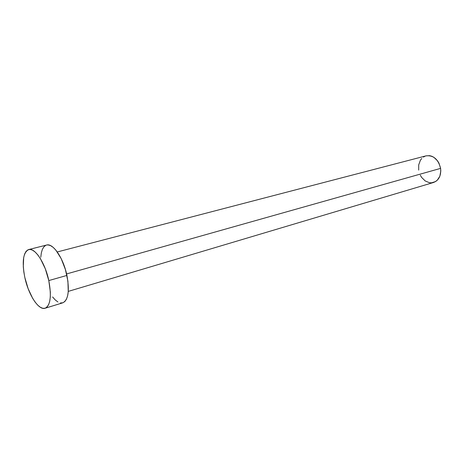 <?xml version="1.0" encoding="UTF-8"?>
<svg xmlns="http://www.w3.org/2000/svg" width="464" height="464" viewBox="0 0 464 464"><rect width="100%" height="100%" fill="white"/><g stroke="black" fill="none" stroke-linecap="round" stroke-linejoin="round"><path stroke-width="0.7" d="M68.278 291.386L433.509 182.485C438.874 180.345 441.241 175.641 440.609 168.374L66.59 273.94L440.609 168.374C438.283 159.256 433.44 155.08 426.068 155.852L57.269 251.958M48.801 280.569C51.684 296.252 50.448 305.48 45.095 308.241C38.651 310.596 28.461 294.756 24.853 277.571C21.814 261.8 23.096 252.462 28.704 249.557C34.846 247.411 45.165 262.943 48.801 280.569L66.926 275.425L48.801 280.569L50.344 292.024L50.298 297.041L49.712 301.316L48.616 304.68L47.061 307.011L45.112 308.235L42.862 308.328L40.391 307.307L37.804 305.231L35.189 302.186L32.642 298.3L28.118 288.62L24.853 277.571L23.838 272.014L23.293 266.701L23.681 257.537L24.615 254.034L26.007 251.447L27.817 249.887L29.986 249.429L32.434 250.119L35.061 251.946L37.775 254.858L40.467 258.744L45.315 268.824L48.801 280.569M46.551 245.056L47.931 244.905L50.443 245.555L53.134 247.329L55.895 250.166L61.178 258.605L65.424 269.561L67.918 281.23L68.254 291.688L67.593 295.916L66.422 299.257L64.786 301.583L62.768 302.824C68.301 300.017 69.693 290.882 66.926 275.425C63.406 258.065 52.977 242.852 46.603 245.038L28.756 249.539M40.803 257.224L41.313 252.99L42.323 249.516L43.796 246.941L45.687 245.381M45.095 308.241L62.744 302.83L60.442 302.946M57.907 301.971L55.262 299.953L52.606 296.977M418.69 170.102L418.708 164.894L420.361 160.312L421.735 158.479M423.412 157.047L425.331 156.078M426.027 155.863L429.606 155.666L431.798 156.252L433.91 157.337L437.564 160.863L438.961 163.16L440.609 168.374L440.8 171.083L439.866 176.163L437.349 180.148L435.621 181.534L431.561 182.828L429.386 182.7L425.169 180.931L421.631 177.422L420.291 175.172"/></g></svg>
